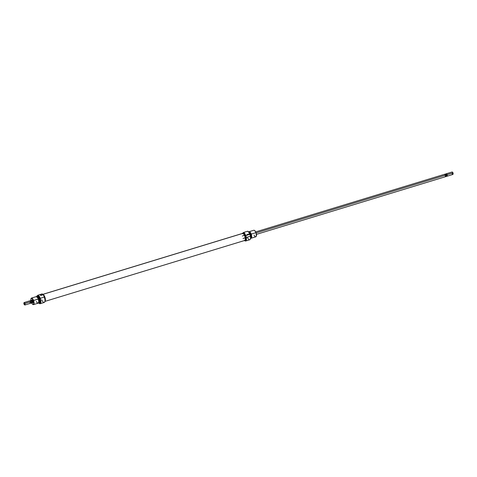 <?xml version="1.0" encoding="UTF-8"?>
<svg xmlns="http://www.w3.org/2000/svg" width="477" height="477" viewBox="0 0 477 477"><rect width="100%" height="100%" fill="white"/><g stroke="black" fill="none" stroke-linecap="round" stroke-linejoin="round"><path stroke-width="0.72" d="M250.342 239.144A4.406 1.646 -107 0 0 250.365 239.096A4.406 1.646 -107 0 0 249.924 234.344L249.876 234.35A4.49 1.675 -107 0 0 247.688 231.202L243.449 232.532A4.406 1.646 73 0 1 245.673 235.644L245.78 235.596A4.49 1.675 -107 0 0 243.592 232.454A4.49 1.675 73 0 1 245.78 235.596L245.673 235.644A4.406 1.646 73 0 1 246.281 239.788A4.406 1.646 73 0 1 244.844 240.778A4.406 1.646 73 0 1 244.522 240.521M245.691 240.998L249.787 239.752A4.49 1.675 -107 0 0 249.876 234.35L245.78 235.596A4.49 1.675 73 0 1 245.691 240.998A4.49 1.675 73 0 1 244.892 240.807A4.49 1.675 -107 0 0 244.934 240.831A4.49 1.675 -107 0 0 246.394 239.824A4.49 1.675 -107 0 0 245.78 235.596L249.876 234.35A4.49 1.675 73 0 1 250.324 239.192A4.49 1.675 73 0 1 247.313 237.152M250.455 238.172L250.634 236.312L250.109 234.44A3.422 1.276 73 0 1 250.586 237.635A3.422 1.276 -107 0 0 250.109 234.44L250.109 234.44A3.422 1.276 -107 0 0 249.006 232.472A3.422 1.276 73 0 1 250.109 234.44L250.175 234.428A3.369 1.258 -107 0 0 248.893 232.299A2.91 1.085 73 0 1 250.789 234.308L251.206 234.106A3.422 1.276 -107 0 0 248.744 232.096A3.422 1.276 73 0 1 249.143 231.673A3.422 1.276 73 0 1 251.206 234.106L256 232.675A3.208 1.198 -107 0 0 254.611 230.516A3.208 1.198 -107 0 0 254.503 230.457M256.322 236.133A3.208 1.198 -107 0 0 256 232.675L251.206 234.106A3.422 1.276 73 0 1 251.14 238.22L255.809 236.795A3.422 1.276 -107 0 0 255.881 232.681A3.422 1.276 73 0 1 256.221 236.365L256.322 236.133A3.208 1.198 -107 0 1 256.268 236.24L256.197 233.271L255.225 231.148L254.378 230.403A3.422 1.276 73 0 1 255.881 232.681A3.422 1.276 -107 0 0 253.818 230.254L249.143 231.673M248.75 232.192L250.175 234.428A3.369 1.258 -107 0 1 250.586 237.844L250.723 237.79A2.886 1.079 -107 0 0 250.783 234.314L250.198 234.493L250.783 234.314A2.886 1.079 -107 0 0 249.042 232.269L248.905 232.311M244.683 240.414L245.363 240.205A3.637 1.359 -107 0 0 245.434 235.835L244.773 236.037L245.434 235.835A3.637 1.359 -107 0 0 243.246 233.253L242.56 233.462M242.31 233.784L243.729 232.657L244.904 233.998L245.941 236.461L246.335 238.858L246.043 240.539L245.506 240.963L244.397 240.396M245.297 240.223L245.965 239.043L245.655 236.509L244.558 234.106L243.592 233.259L243.067 233.348M250.294 239.239L250.586 237.564L250.192 235.167L249.155 232.704L247.7 231.232M250.443 237.784L251.2 236.866L250.956 234.857L250.085 232.943L248.899 232.341L249.823 232.609L250.789 234.308L251.206 236.878L250.449 237.802M251.14 238.22A3.422 1.276 73 0 1 250.574 238.101A3.422 1.276 -107 0 0 251.677 237.319A3.422 1.276 -107 0 0 251.206 234.106L250.789 234.308A2.91 1.085 73 0 1 250.598 237.826M256.221 236.365A3.422 1.276 73 0 1 254.056 235.095M247.927 231.327L248.01 231.387A4.406 1.646 -107 0 1 249.924 234.344L249.876 234.35A4.49 1.675 73 0 0 247.927 231.327A4.49 1.675 73 0 0 247.688 231.202L243.592 232.454L242.394 233.366A4.406 1.646 73 0 0 242.37 233.462M44.766 301.458L244.701 240.468A3.691 1.377 -107 0 0 245.029 236.836A3.691 1.377 -107 0 0 242.781 233.39L42.852 294.381A3.691 1.377 73 0 1 45.023 297.559A3.691 1.377 73 0 1 44.951 301.363M242.507 233.42L243.747 234.094L244.91 236.437L245.321 239.072L245.142 239.997L244.462 240.486M42.578 294.41L43.812 295.084L44.981 297.427L45.393 300.063L44.802 301.446M42.823 294.375A3.691 1.377 73 0 1 42.852 294.381L242.781 233.39A3.691 1.377 -107 0 0 242.543 233.408L42.614 294.398M32.102 301.661A1.282 0.477 -107 0 0 32.967 302.507A1.282 0.477 73 0 1 32.871 302.567A1.282 0.477 73 0 1 32.102 301.661M32.341 302.645L32.961 302.543L32.776 301.029A1.497 0.56 73 0 1 32.925 302.645A1.497 0.56 73 0 1 32.138 302.382L32.138 302.376M44.796 301.846A4.406 1.646 -107 0 0 44.82 301.798A4.406 1.646 -107 0 0 44.379 297.052L44.331 297.052A4.49 1.675 73 0 1 44.778 301.893A4.49 1.675 73 0 1 41.767 299.854M40.146 303.706A4.49 1.675 73 0 1 39.347 303.509A4.49 1.675 -107 0 0 39.388 303.539A4.49 1.675 -107 0 0 40.849 302.531A4.49 1.675 -107 0 0 40.235 298.304A4.49 1.675 73 0 1 40.146 303.706L44.242 302.454A4.49 1.675 -107 0 0 44.331 297.052A4.49 1.675 -107 0 0 42.143 293.91L37.904 295.233A4.406 1.646 73 0 1 40.128 298.346L40.235 298.304A4.49 1.675 -107 0 0 38.047 295.156A4.49 1.675 73 0 1 40.235 298.304L40.128 298.346A4.406 1.646 73 0 1 40.736 302.496A4.406 1.646 73 0 1 39.299 303.479A4.406 1.646 73 0 1 38.571 302.77M36.801 296.807A3.369 1.258 73 0 1 36.956 296.557A3.369 1.258 73 0 1 39.239 298.775L39.329 298.739A3.422 1.276 -107 0 0 37.009 296.485A3.422 1.276 -107 0 0 36.979 296.521A3.422 1.276 73 0 1 37.266 296.312A3.422 1.276 73 0 1 39.329 298.739L39.824 298.59A3.422 1.276 -107 0 0 37.761 296.163L37.266 296.312M30.886 300.504A3.208 1.198 73 0 1 30.993 298.733A3.208 1.198 73 0 1 33.307 300.611L33.563 300.498A3.422 1.276 -107 0 0 31.094 298.501A3.422 1.276 -107 0 0 31.047 298.626A3.422 1.276 73 0 1 31.5 298.071A3.422 1.276 73 0 1 33.563 300.498L38.339 299.121A2.91 1.085 -107 0 0 37.546 297.624A2.91 1.085 -107 0 0 37.433 297.481M37.546 297.624L37.307 297.314A3.422 1.276 73 0 1 38.232 299.073A3.422 1.276 -107 0 0 36.169 296.646L31.5 298.071M38.756 302.358L39.442 301.816L39.484 300.504L39.09 298.894L38.339 299.127L39.09 298.894A2.886 1.079 -107 0 0 37.349 296.843L36.592 297.076M44.927 301.309L45.369 299.687L44.82 297.034L44.415 297.153L44.82 297.034A3.637 1.359 -107 0 0 42.888 294.44M36.729 296.962L36.848 296.074L37.904 295.233L42.143 293.91A4.49 1.675 73 0 1 42.381 294.035A4.49 1.675 73 0 1 44.331 297.052L40.235 298.304L44.379 297.052L43.318 294.965L42.155 293.939M41.63 294.392L41.726 294.458A4.49 1.675 73 0 1 42.292 295.078L40.778 295.537A4.49 1.675 -107 0 0 40.205 294.923L40.366 294.464L41.63 294.392M44.969 301.273A3.637 1.359 -107 0 0 44.82 297.034L43.944 295.305L42.697 294.434M44.749 301.947L45.041 300.266L44.379 297.052A4.406 1.646 -107 0 0 42.465 294.088A4.406 1.646 -107 0 0 42.423 294.059M36.741 296.766A4.406 1.646 73 0 1 36.848 296.074L37.904 295.233L38.476 295.579L40.396 299.168L40.789 301.565L40.497 303.241L39.621 303.634L38.452 302.615M39.692 302.722L40.318 301.613L40.032 299.228L38.691 296.587L37.594 296.247M39.263 302.853L39.758 302.704A3.422 1.276 -107 0 0 39.824 298.59L39.329 298.739A3.422 1.276 73 0 1 39.263 302.853A3.422 1.276 73 0 1 38.911 302.841A3.422 1.276 -107 0 0 38.953 302.853A3.422 1.276 -107 0 0 39.329 298.739L39.651 302.185L39.341 302.746L38.559 302.674M36.729 297.028L37.039 296.467L37.82 296.533L39.239 298.775A3.369 1.258 73 0 1 38.864 302.829A3.369 1.258 73 0 1 38.601 302.704M38.273 302.597L39.031 302.364A2.886 1.079 -107 0 0 39.09 298.894L38.393 297.523L37.403 296.831M38.756 301.691L38.339 299.121L37.373 297.415M33.497 304.612L38.166 303.187A3.422 1.276 -107 0 0 38.232 299.073L33.563 300.498A3.422 1.276 73 0 1 33.497 304.612A3.422 1.276 73 0 1 32.812 304.409A3.422 1.276 -107 0 0 32.919 304.487A3.422 1.276 -107 0 0 34.034 303.718A3.422 1.276 -107 0 0 33.563 300.498L33.772 303.444L33.402 304.386L32.376 304.07L31.542 302.758M30.969 300.987L30.844 299.359L31.434 298.322L32.245 298.733L33.307 300.611A3.208 1.198 73 0 1 33.748 303.628A3.208 1.198 73 0 1 32.704 304.35A3.208 1.198 73 0 1 31.631 302.943M31.619 300.683L31.619 300.683A1.497 0.56 73 0 1 32.126 300.027A1.497 0.56 73 0 1 32.776 301.029L32.019 299.973L31.625 300.444M38.744 301.792A2.91 1.085 -107 0 0 38.762 301.607A2.91 1.085 -107 0 0 38.339 299.121L38.232 299.073A3.422 1.276 73 0 1 38.738 302.001A3.422 1.276 73 0 1 36.407 301.488M40.092 294.786L40.778 295.537L42.292 295.078L41.511 294.345L40.092 294.649M256.429 234.374L445.822 176.597A1.282 0.477 -107 0 0 445.846 175.053L256.095 232.937L445.846 175.053L444.946 174.26M446.317 173.926L445.959 173.896A1.276 0.477 73 0 1 446.353 174.212L446.788 174.391A1.139 0.423 -107 0 0 446.317 173.926A1.139 0.423 -107 0 0 446.198 173.962A1.139 0.423 73 0 1 446.788 174.391A1.139 0.423 73 0 1 447.056 175.125A1.139 0.423 73 0 1 446.973 176.079L447.152 176.174A1.282 0.477 -107 0 0 447.116 174.665A1.282 0.477 -107 0 0 446.275 173.789L446.275 173.789A1.282 0.477 73 0 1 446.341 173.753A1.282 0.477 73 0 1 447.116 174.665A1.282 0.477 73 0 1 447.152 176.174A1.282 0.477 73 0 1 447.086 176.21A1.282 0.477 73 0 1 446.871 176.162A1.282 0.477 -107 0 0 447.152 176.174L446.693 176.305A1.276 0.477 73 0 1 446.162 176.031M453.037 174.147A1.067 0.399 -107 0 0 453.096 174.057A1.067 0.399 -107 0 0 452.989 172.907L452.87 172.912A1.282 0.477 73 0 1 452.995 174.296A1.282 0.477 73 0 1 452.071 173.545M447.086 176.21L452.84 174.457A1.282 0.477 -107 0 0 452.87 172.912L447.116 174.665L452.87 172.912A1.282 0.477 -107 0 0 452.095 172L446.341 173.753M31.124 300.427A1.282 0.477 73 0 1 31.178 300.403A1.282 0.477 73 0 1 31.953 301.315L32.788 301.059L31.953 301.315L31.929 302.072L30.88 302.084A1.139 0.423 73 0 1 30.844 302.996A1.139 0.423 -107 0 0 30.88 302.925A1.139 0.423 -107 0 0 30.88 302.084A1.139 0.423 -107 0 0 30.611 301.351L30.838 300.969A1.276 0.477 -107 0 0 30.307 300.695L30.021 300.921M24.905 305A1.282 0.477 73 0 1 24.571 304.857L24.011 304.093A1.067 0.399 73 0 1 23.904 302.943A1.067 0.399 73 0 1 24.673 303.569L24.929 303.455A1.282 0.477 73 0 1 24.905 305L30.659 303.247A1.282 0.477 -107 0 0 30.725 303.211A1.282 0.477 73 0 1 29.884 302.335M30.892 303.044A1.276 0.477 -107 0 0 31.041 303.104A1.276 0.477 -107 0 0 31.178 303.062L30.832 303.044L31.178 303.062A1.276 0.477 -107 0 0 31.309 302.263A1.276 0.477 73 0 1 31.178 303.062A1.276 0.477 73 0 1 31.112 303.098L31.923 302.853A1.276 0.477 -107 0 0 31.947 301.315L31.804 302.853M24.929 303.455A1.282 0.477 -107 0 0 24.005 302.704A1.282 0.477 -107 0 0 23.963 302.853A1.282 0.477 73 0 1 24.16 302.543A1.282 0.477 73 0 1 24.929 303.455L30.683 301.702A1.282 0.477 -107 0 0 29.914 300.79A1.282 0.477 -107 0 0 29.848 300.826A1.282 0.477 73 0 1 30.129 300.838A1.282 0.477 73 0 1 30.683 301.702L24.673 303.569L24.554 304.851A1.282 0.477 -107 0 0 24.691 304.952A1.282 0.477 -107 0 0 25.108 304.666A1.282 0.477 -107 0 0 24.929 303.455M30.206 300.898A1.139 0.423 73 0 1 30.611 301.351A1.139 0.423 -107 0 0 30.272 300.933A1.139 0.423 -107 0 0 30.206 300.898M30.725 303.211A1.282 0.477 -107 0 0 30.683 301.702A1.282 0.477 73 0 1 30.814 303.086A1.282 0.477 73 0 1 30.725 303.211M24.011 304.093L23.981 302.835L24.673 303.569A1.067 0.399 73 0 1 24.822 304.576A1.067 0.399 73 0 1 24.476 304.815A1.067 0.399 73 0 1 24.011 304.093M30.88 302.084L30.611 301.351L31.458 300.778L31.929 302.072L30.88 302.084M31.351 302.376L32.054 302.734L31.947 301.315A1.276 0.477 -107 0 0 31.178 300.415L30.367 300.659A1.276 0.477 73 0 1 30.838 300.969L31.458 300.778L31.947 301.315A1.282 0.477 73 0 1 31.923 302.859A1.282 0.477 73 0 1 31.87 302.865M31.458 300.778L31.929 302.072L31.458 300.778M445.822 176.585L446.633 176.341A1.276 0.477 -107 0 0 446.693 176.305A1.276 0.477 -107 0 0 446.83 175.5L446.21 175.691L445.733 174.403L446.788 174.391L446.83 175.5L446.21 175.691L445.846 175.053A1.282 0.477 -107 0 0 445.077 174.141L255.678 231.917M452.524 172.185L452.309 172.048A1.282 0.477 73 0 1 452.87 172.912L452.446 172.149A1.067 0.399 -107 0 1 452.524 172.185A1.067 0.399 -107 0 1 452.989 172.907L453.078 174.093M446.83 175.5A1.276 0.477 73 0 1 446.693 176.305L446.973 176.079A1.139 0.423 -107 0 0 446.979 176.079A1.139 0.423 -107 0 0 447.056 175.125L446.788 174.391L446.83 175.5M445.798 176.603L445.733 174.403L446.21 175.691L445.733 174.403L446.353 174.212A1.276 0.477 -107 0 0 445.888 173.902L445.077 174.147M444.892 174.385L444.916 175.202M445.25 176.12L445.703 176.591M245.893 237.588L245.232 237.784M245.148 235.131L244.486 235.334M38.738 302.001L38.762 301.607M250.061 236.312L246.186 237.498M245.13 237.82L243.043 238.458M31.178 300.403L32.209 300.087M24.16 302.543L29.914 300.79M31.041 303.104L30.683 303.074M31.923 302.859L32.961 302.543M249.31 233.861L246.83 234.618M244.379 235.364L242.292 236.002"/></g></svg>

